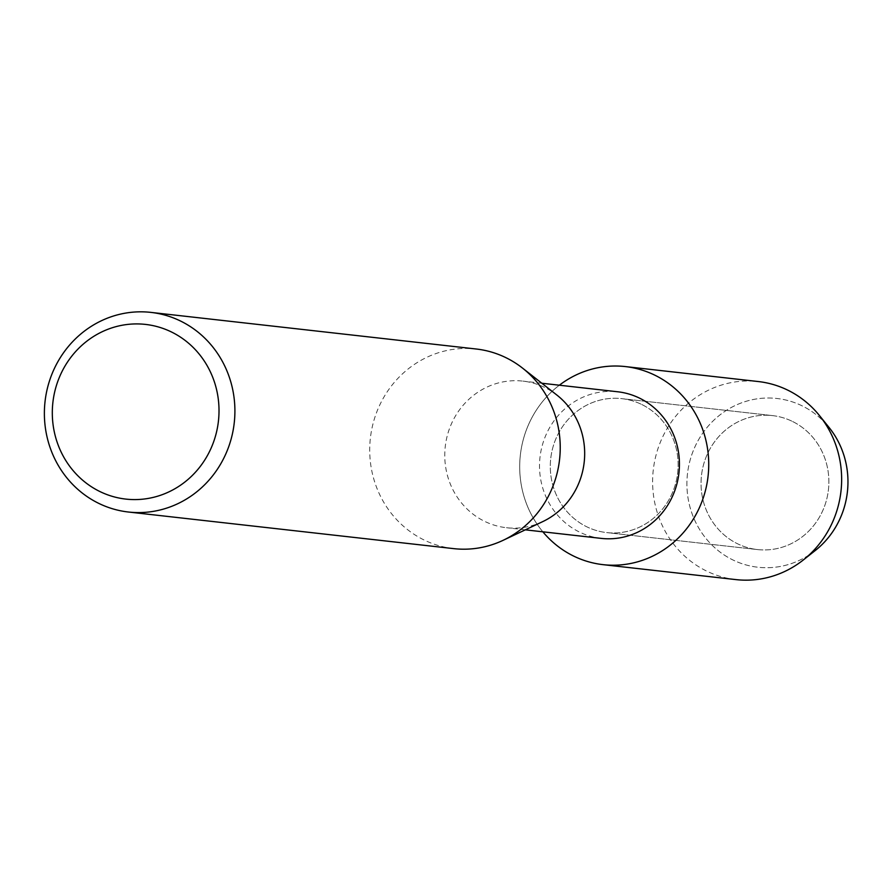 <?xml version="1.0" encoding="UTF-8"?>
<svg xmlns="http://www.w3.org/2000/svg" width="892" height="892" viewBox="0 0 892 892"><rect width="100%" height="100%" fill="white"/><g stroke="black" fill="none" stroke-linecap="round" stroke-linejoin="round"><path stroke-width="0.67" stroke-dasharray="4.46 3.34" d="M792.654 421.537A67.402 63.878 96.4 0 1 826.338 500.635A67.402 63.878 96.4 0 1 757.419 549.561A67.402 63.878 96.4 0 1 737.271 543.641A67.402 63.878 96.4 0 1 703.587 464.542A67.402 63.878 96.4 0 1 772.494 415.605A67.402 63.878 96.4 0 1 792.654 421.537A67.402 63.878 96.4 0 1 826.338 500.635A67.402 63.878 96.4 0 1 757.419 549.561A67.402 63.878 96.4 0 1 737.271 543.641A67.402 63.878 96.4 0 1 703.587 464.542A67.402 63.878 96.4 0 1 772.494 415.605A67.402 63.878 96.4 0 1 792.654 421.537M809.312 554.813A84.907 80.47 96.4 0 1 732.544 559.775A84.907 80.47 96.4 0 1 694.857 447.015A84.907 80.47 96.4 0 1 802.321 405.949A84.907 80.47 96.4 0 1 824.264 422.027M641.906 404.567A67.402 63.878 96.4 0 1 675.59 483.665A67.402 63.878 96.4 0 1 606.683 532.591A67.402 63.878 96.4 0 1 586.523 526.67A67.402 63.878 96.4 0 1 552.839 447.572A67.402 63.878 96.4 0 1 621.757 398.646A67.402 63.878 96.4 0 1 641.906 404.567A67.402 63.878 96.4 0 1 675.59 483.665A67.402 63.878 96.4 0 1 606.683 532.591A67.402 63.878 96.4 0 1 586.523 526.67A67.402 63.878 96.4 0 1 552.839 447.572A67.402 63.878 96.4 0 1 621.757 398.646A67.402 63.878 96.4 0 1 641.906 404.567M601.23 538.389A73.768 69.91 96.4 0 1 579.164 531.9A73.768 69.91 96.4 0 1 542.303 445.331A73.768 69.91 96.4 0 1 617.732 391.778M542.704 521.63A73.768 69.91 96.4 0 1 506.478 527.718A73.768 69.91 96.4 0 1 484.412 521.24A73.768 69.91 96.4 0 1 447.55 434.672A73.768 69.91 96.4 0 1 522.98 381.118A73.768 69.91 96.4 0 1 545.034 387.607A73.768 69.91 96.4 0 1 556.942 395.111M453.749 548.636A100.45 95.199 96.4 0 1 423.711 539.805A100.45 95.199 96.4 0 1 373.503 421.927A100.45 95.199 96.4 0 1 476.216 349.006M542.849 531.81A99.659 94.452 96.4 0 1 559.351 385.21A99.659 94.452 96.4 0 0 542.849 531.81M815.255 550.531A84.907 80.47 96.4 0 1 732.544 559.775A84.907 80.47 96.4 0 1 694.857 447.015A84.907 80.47 96.4 0 1 802.321 405.949A84.907 80.47 96.4 0 1 829.103 427.524M735.989 579.61A99.659 94.452 96.4 0 1 706.185 570.858A99.659 94.452 96.4 0 1 656.378 453.894A99.659 94.452 96.4 0 1 758.278 381.542M757.419 549.561L606.683 532.591L757.419 549.561M525.31 529.837L506.478 527.718M541.812 383.237L522.98 381.118M772.494 415.605L621.757 398.646L772.494 415.605"/><path stroke-width="1.34" d="M824.264 422.027A84.907 80.47 96.4 0 1 809.312 554.813M541.812 383.237L617.732 391.778A73.768 69.91 96.4 0 1 639.787 398.267A73.768 69.91 96.4 0 1 676.649 484.835A73.768 69.91 96.4 0 1 601.23 538.389L525.31 529.837M655.163 375.342A99.659 94.452 96.4 0 1 699.406 507.693A99.659 94.452 96.4 0 1 573.266 555.894A99.659 94.452 96.4 0 1 542.849 531.81A99.659 94.452 96.4 0 0 573.266 555.894A99.659 94.452 96.4 0 0 603.07 564.658A99.659 94.452 96.4 0 0 704.97 492.295A99.659 94.452 96.4 0 0 655.163 375.342A99.659 94.452 96.4 0 0 559.351 385.21A99.659 94.452 96.4 0 1 625.359 366.579A99.659 94.452 96.4 0 1 655.163 375.342M150.882 312.39L476.216 349.006A100.45 95.199 96.4 0 1 506.255 357.837A100.45 95.199 96.4 0 1 522.467 368.05L556.942 395.111A73.768 69.91 96.4 0 1 542.704 521.63L503.066 540.34A100.45 95.199 96.4 0 1 453.749 548.636L128.415 512.019A100.45 95.199 96.4 0 1 98.376 503.188A100.45 95.199 96.4 0 1 48.168 385.311A100.45 95.199 96.4 0 1 150.882 312.39A100.45 95.199 96.4 0 1 180.92 321.22A100.45 95.199 96.4 0 1 231.117 439.098A100.45 95.199 96.4 0 1 128.415 512.019M522.467 368.05A100.45 95.199 96.4 0 1 503.066 540.34M171.777 332.136A87.895 83.302 96.4 0 1 210.791 448.854A87.895 83.302 96.4 0 1 99.547 491.369A87.895 83.302 96.4 0 1 60.533 374.651A87.895 83.302 96.4 0 1 171.777 332.136M625.359 366.579L758.278 381.542A99.659 94.452 96.4 0 1 788.082 390.306A99.659 94.452 96.4 0 1 819.514 415.627A99.659 94.452 96.4 0 1 803.268 559.998A99.659 94.452 96.4 0 1 735.989 579.61L603.07 564.658M819.514 415.627L829.103 427.524A84.907 80.47 96.4 0 1 815.255 550.531L803.268 559.998"/></g></svg>
